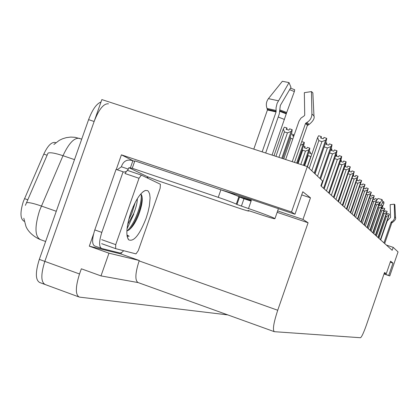 <?xml version="1.0" encoding="UTF-8"?>
<svg xmlns="http://www.w3.org/2000/svg" width="419" height="419" viewBox="0 0 419 419"><rect width="100%" height="100%" fill="white"/><g stroke="black" fill="none" stroke-linecap="round" stroke-linejoin="round"><path stroke-width="0.63" d="M24.292 221.316L24.134 221.263C20.232 219.058 19.95 212.527 23.286 201.659L43.801 154.098C47.672 145.849 51.432 141.973 55.078 142.47L55.418 142.601M384.113 273.696L389.77 275.938L398.05 251.919L393.195 247.351L392.179 250.305L320.886 185.863L322.588 180.956L307.305 166.584L101.854 99.586L44.828 261.383L94.134 121.484C98.915 109.259 103.692 103.367 108.469 103.802M78.693 296.856L45.252 284.559C40.868 282.259 40.727 274.534 44.828 261.383C40.727 274.534 40.868 282.259 45.252 284.559L45.514 284.606M148.038 176.902L147.614 178.112M121.447 252.699L120.991 253.993L89.299 246.168L93.537 234.121M116.267 169.465L121.41 154.831L133.635 161.058M120.991 253.993L139.255 260.492L108.971 253.181L89.299 246.168M139.255 260.492L139.113 260.901C135.175 273.335 134.839 280.557 138.102 282.568L100.989 275.906L81.344 268.799L79.521 273.979L39.318 259.387L88.592 119.645C92.39 109.589 96.527 103.703 101 101.995M108.971 253.181L100.989 275.906M227.795 314.905L79.348 297.097C75.31 294.918 75.368 287.214 79.521 273.979M307.305 166.584L291.53 211.983L121.41 154.831M389.77 275.938L384.019 273.968M393.195 247.351L386.37 245.057M277.645 210.904L302.974 219.43L308.085 222.761L277.729 310.259C273.57 322.997 272.444 330.141 274.356 331.686L360.502 337.73C361.681 337.012 363.634 332.812 366.374 325.128L384.516 272.518L386.287 273.67L384.349 273.005M308.085 222.761L277.148 212.333M291.53 211.983L294.992 214.235L236.756 194.657L220.745 189.765M390.257 262.163L392.985 263.09L390.592 261.194L386.287 273.67M392.985 263.09L388.78 275.293M301.701 194.908L310.474 197.82L302.796 191.75L294.992 214.235M310.474 197.82L302.974 219.43M79.882 138.542L79.327 138.322C74.158 137.61 68.716 143.408 62.997 155.706C55.177 153.113 50.186 152.238 48.028 153.087L25.386 205.347M44.545 284.302L39.842 282.568C35.406 280.253 35.233 272.523 39.318 259.387M380.394 239.658L388.769 215.408L386.47 216.366L378.896 238.306M386.349 214.177L387.214 214.465L387.648 213.543L389.408 214.151L380.672 239.909M385.684 216.11L386.47 216.366M388.769 215.408L389.377 214.109M377.943 237.442L386.486 212.69L384.139 213.669L376.409 236.054M383.966 211.422L384.904 211.731L385.344 210.788L387.14 211.412L378.231 237.704M383.285 213.386L384.139 213.669M386.486 212.69L387.109 211.37M375.382 235.127L384.108 209.861L381.709 210.857L373.816 233.713M381.479 208.547L382.495 208.882L382.95 207.924L384.783 208.557L375.686 235.399M380.787 210.548L381.709 210.857M384.108 209.861L384.747 208.515M372.716 232.718L381.63 206.907L379.179 207.918L371.114 231.267M378.876 205.546L379.981 205.907L380.447 204.933L382.322 205.582L373.03 233.001M378.174 207.588L379.179 207.918M381.63 206.907L382.285 205.535M369.93 230.199L379.043 203.823L376.534 204.86L368.291 228.716M376.162 202.414L377.357 202.806L377.838 201.811L379.75 202.477L370.26 230.497M375.445 204.498L376.534 204.86M379.043 203.823L379.714 202.429M292.232 161.671L305.524 123.458L306.844 122.5C310.097 120.588 311.778 117.76 311.898 114.026L311.474 91.593L304.335 92.667L304.728 115.042L304.273 115.812L300.962 118.116L299.025 121.117L285.648 159.524M312.888 93.411L312.731 92.709L311.474 91.593M248.043 210.448L257.617 213.601C269.124 217.456 274.906 219.127 274.964 218.613L274.639 218.399C270.768 216.487 262.053 213.203 248.498 208.557L236.95 204.482L239.542 197.05L243.978 198.742L241.391 206.153M265.672 153.008L279.284 113.952L280.321 105.447L290.99 87.341L289.031 82.606L277.079 103.378L276.069 107.746L276.069 111.941L262.158 151.861M253.783 149.133L267.432 109.993L267.029 108.427C265.772 104.912 266.233 101.655 268.422 98.638L282.364 81.27L289.031 82.606M234.645 193.955L234.383 194.699M237.94 196.192L251.342 200.387L251.086 201.13L243.978 198.742M251.217 200.748L241.946 198.025M289.623 89.661L294.358 91.541L286.716 112.507L272.041 155.088M290.508 88.158L294.704 89.739L294.358 91.541M313.993 116.503L313.962 115.854C314.842 118.294 313.129 121.232 308.824 124.668L307.478 125.396M117.241 169.795L121.395 166.778L121.908 165.322C123.883 161.043 127.062 159.388 131.451 160.372L134.682 161.31M220.876 189.812L218.252 197.333L132.242 168.265L134.834 160.875L220.876 189.812C229.994 192.929 235.997 195.212 238.888 196.673L239.542 197.05M218.252 197.333C227.37 200.46 233.383 202.723 236.29 204.121L236.95 204.482M248.022 210.511L248.896 211.008C248.928 211.349 245.262 210.286 237.908 207.819L157.497 180.584L147.614 176.76L128.884 167.679L132.242 168.265M123.684 250.714L121.903 252.416L120.112 253.039L101.581 248.446C98.889 246.822 98.963 241.475 101.807 232.398L123.107 171.785L116.068 169.396L94.788 229.921C91.955 238.982 91.908 244.335 94.652 245.979L101.278 248.341M121.395 166.778L128.371 169.14L127.334 170.36M125.81 171.643L123.71 172.104L123.107 171.785M128.884 167.679L128.371 169.14M132.849 160.844L130.283 168.15M147.205 177.913L147.614 176.76M383.956 242.879L391.095 222.196L393.478 220.425L394.593 218.205L394.295 204.2L390.168 204.634L390.571 217.393L387.214 220.991L380.682 239.914M394.866 204.718L394.295 204.2M381.133 205.158L382.872 201.879L382.049 199.57L378.048 198.486L376.88 200.025M382.458 202.665L383.94 203.205L381.735 208.631M382.709 201.413L383.835 201.822L383.94 203.205M382.049 199.57L378.902 205.478M130.822 212.695C135.609 199.978 140.475 192.562 145.424 190.441L147.577 190.614L148.431 191.321L149.63 193.903L150.096 197.868L149.405 205.813L148.059 211.935L146.111 218.278C139.543 235.017 133.698 242.177 128.57 239.762C125.695 235.253 126.444 226.229 130.822 212.695M126.863 230.942L128.748 230.11C132.221 227.543 135.437 222.699 138.39 215.565C142.041 205.865 143.104 198.994 141.57 194.955L140.742 193.976M128.68 219.771L131.891 213.308L135.227 202.424M127.669 224.354L133.567 213.889C136.002 207.882 137.27 202.806 137.359 198.658M126.857 231.005L127.502 230.738M138.27 250.677L135.981 253.877L115.623 248.64L115.717 244.638L139.014 178.274L141.365 175.111L160.383 184.255L160.163 188.199L138.27 250.677M139.014 178.274L124.951 173.503L127.339 170.36L141.365 175.111M127.03 235.745L127.947 236.222L129.157 236.227L126.941 235.038M129.838 215.67L133.247 206.551M129.612 229.46C136.557 221.352 142.324 204.739 142.078 196.537M127.256 230.832C135.368 223.138 142.722 201.445 141.025 194.196M127.685 236.138L129.157 236.227M367.018 227.569L376.341 200.607L373.769 201.659L365.342 226.051M373.324 199.14L374.617 199.564L375.11 198.554L377.069 199.229L367.363 227.878M372.585 201.267L373.769 201.659M376.341 200.607L377.027 199.182M363.975 224.814L373.512 197.239L370.878 198.307L362.252 223.259M370.349 195.715L371.753 196.176L372.261 195.144L374.261 195.835L364.336 225.139M369.6 197.888L370.878 198.307M373.512 197.239L374.219 195.783M360.79 221.934L370.548 193.709L367.856 194.804L359.025 220.342M367.233 192.132L368.751 192.63L369.275 191.572L371.323 192.284L361.168 222.274M366.463 194.348L367.856 194.804M370.548 193.709L371.276 192.227M357.449 218.917L367.447 190.017L364.682 191.132L355.637 217.278M363.959 188.372L365.609 188.911L366.143 187.832L368.243 188.56L357.847 219.273M363.173 190.64L364.682 191.132M367.447 190.017L368.196 188.503M360.56 184.439L360.628 184.119M353.945 215.748L364.19 186.136L361.356 187.277L352.086 214.067M360.523 184.428L362.309 185.009L362.864 183.91L365.012 184.653L354.359 216.125M359.722 186.743L361.356 187.277M364.19 186.136L364.959 184.59M357.061 180.327L357.302 179.133M350.263 212.423L360.769 182.066L357.857 183.229L348.351 210.694M356.909 180.28L358.847 180.908L359.413 179.788L361.618 180.547L350.698 212.815M356.087 182.653L357.857 183.229M360.769 182.066L361.566 180.484M353.186 175.943L353.353 175.189M353.379 176.006L353.594 174.775M353.626 174.786L353.222 175.959M346.393 208.919L357.171 177.782L354.181 178.971L344.428 207.143M353.102 175.917L355.202 176.598L355.789 175.451L358.046 176.231L346.848 209.332M352.259 178.342L354.181 178.971M357.171 177.782L357.994 176.169M349.299 171.392L349.708 170.151L349.1 171.329L351.363 172.062L351.97 170.884L354.291 171.685L342.794 205.671M349.504 171.46L349.718 170.193M349.755 170.203L349.336 171.402M342.313 205.237L353.385 173.267L350.31 174.487L340.291 203.409M348.22 173.806L350.31 174.487M353.385 173.267L354.233 171.617M304.644 165.72L308.143 155.643L310.819 156.512L307.316 166.6M309.007 151.662L310.338 152.092L309.667 153.286L311.898 154.009M310.175 153.454L310.338 152.092M308.143 155.643L307.766 155.245M309.919 153.37L310.359 152.113M309.966 153.385L310.395 152.149M303.44 146.074L304.995 146.577L304.299 147.802L306.687 148.572L307.378 147.347L309.845 148.195L309.421 150.479L304.178 165.568M303.419 165.316L308.798 149.834L309.767 148.117M298.077 163.578L302.722 150.212L305.472 151.102L300.821 164.473M304.833 147.975L305.006 146.624M302.722 150.212L302.204 149.63M308.798 149.834L305.472 151.102M304.566 147.886L304.995 146.577M304.613 147.902L305.053 146.64M301.727 141.638L304.33 142.408L303.901 144.764L297.432 163.368M296.626 163.106L303.241 144.084L304.246 142.319M303.241 144.084L300.449 145.309M283.757 158.906L290.901 138.375L292.797 138.982M291.273 133.891L293.347 134.557L292.598 135.84L293.756 136.212M293.195 136.034L293.363 134.609M290.901 138.375L290.089 137.291M292.897 135.939L293.347 134.557M292.954 135.955L293.415 134.625M273.995 155.721L283.296 129.005L284.391 127.161L286.984 127.994L286.208 129.309L288.806 130.141L289.581 128.822L292.179 129.654L291.839 132.273L282.689 158.56M281.783 158.262L291.095 131.503L292.179 129.654M275.927 156.355L284.443 131.901L287.434 132.86L278.918 157.329M286.842 129.513L286.999 128.046M284.443 131.901L283.296 129.005M291.095 131.503L287.434 132.86M286.523 129.408L286.984 127.994M286.586 129.429L287.057 128.067M345.204 166.589L345.623 165.322L344.994 166.521L347.314 167.275L347.943 166.071L350.326 166.893L338.521 201.806M345.277 165.206L345.623 165.322M345.418 166.657L345.633 165.364M345.67 165.374L345.246 166.605M338.013 201.345L349.388 168.511L346.225 169.753L335.933 199.465M343.957 169.019L346.225 169.753M349.388 168.511L350.263 166.82M340.877 161.519L341.307 160.215L340.657 161.446L343.041 162.216L343.69 160.985L346.141 161.834L345.67 164.08L334.006 197.726M340.799 160.053L341.307 160.215M341.103 161.593L341.317 160.262M341.354 160.273L340.919 161.535M333.472 197.239L345.167 163.483L341.909 164.756L331.324 195.301M339.442 163.96L341.909 164.756M345.167 163.483L346.073 161.755M336.305 156.156L336.745 154.821L336.069 156.078L338.521 156.868L339.191 155.611L341.71 156.481L341.234 158.801L329.234 193.41M336.054 154.601L336.745 154.821M336.541 156.235L336.75 154.868M336.792 154.883L336.347 156.172M328.664 192.897L340.705 158.167L337.347 159.471L326.448 190.896M334.661 158.607L337.347 159.471M340.705 158.167L341.642 156.397M331.46 150.473L331.906 149.101L331.209 150.395L333.728 151.207L334.43 149.913L337.023 150.809L336.536 153.202L324.175 188.838M331.015 148.818L331.906 149.101M331.707 150.557L331.916 149.154M331.963 149.169L331.502 150.489M320.551 179.044L329.591 152.919M323.573 188.293L335.975 152.537L332.513 153.873L321.284 186.225M329.606 152.935L332.513 153.873M335.975 152.537L336.949 150.725M326.317 144.445L326.778 143.036L326.05 144.361L328.648 145.194L329.371 143.869L332.042 144.791L331.549 147.268L320.53 179.023M325.657 142.675L326.778 143.036M326.579 144.529L326.789 143.089M326.836 143.104L326.364 144.461M315.046 173.869L324.222 146.812M319.896 178.426L330.958 146.561L327.38 147.928L317.555 176.226M324.39 146.964L327.38 147.928M330.958 146.561L331.968 144.696M320.849 138.034L321.321 136.584L320.566 137.945L323.243 138.799L323.997 137.442L326.752 138.39L326.249 140.957L314.879 173.712M307.473 166.746L317.586 137.636L318.65 135.735L321.321 136.584M321.127 138.123L321.331 136.641M321.383 136.657L320.902 138.05M309.201 168.37L318.838 140.616L317.586 137.636M314.203 173.078L325.615 140.203L321.918 141.606L311.783 170.8M318.838 140.616L321.918 141.606M325.615 140.203L326.673 138.296M24.48 198.622L27.827 199.795M277.729 310.259L139.113 260.901M43.801 154.098L47.132 155.234M74.498 159.618L62.997 155.706L39.554 210.595C34.552 226.826 34.835 236.505 40.397 239.621L45.624 241.496M26.491 202.749C28.492 202.204 33.441 203.299 41.34 206.022L56.282 211.281M88.592 119.645L94.134 121.484M307.803 125.14L307.619 124.302L305.933 122.977M307.373 125.595L307.452 125.176L308.824 124.668L308.583 123.872L306.844 122.5M294.505 162.41L307.452 125.176L305.524 123.458M276.069 111.941L267.432 109.993M248.498 208.557L251.086 201.13M278.211 117.027L284.454 119.431M279.96 111.438L286.287 113.853M280.065 110.852L286.455 113.282M280.18 110.014L286.716 112.507M278.3 100.775L268.422 98.638M312.862 92.918L313.962 115.854L311.898 114.026M276.058 110.448L267.029 108.427M276.152 111.323L267.416 109.359M238.888 196.673L236.29 204.121M101.807 232.398L94.788 229.921M391.985 222.599L391.33 221.929M392.519 222.374L391.854 221.677M391.833 222.824L391.095 222.196M395.552 217.691L394.708 216.979M141.329 175.1L127.397 170.381M115.717 244.638L101.702 239.668M115.555 248.614L101.649 243.675M127.02 228.832L133.808 214.03M274.105 331.597L138.102 282.568M55.078 142.47L55.837 142.727M53.883 144.492L59.315 140.334L62.483 138.809L66.343 137.631L70.685 137.081L75.059 137.312L81.721 139.124M23.81 218.257L25.941 226.328C26.182 226.998 28.848 234.273 39.711 239.369M274.964 218.613L278.426 208.667M249.001 210.71L248.896 211.008M384.684 243.533L391.854 222.751L392.624 222.332C395.038 220.504 396.013 218.928 395.546 217.592L394.86 204.645M143.01 191.766L145.424 190.441M127.14 236.389L128.57 239.762"/></g></svg>
